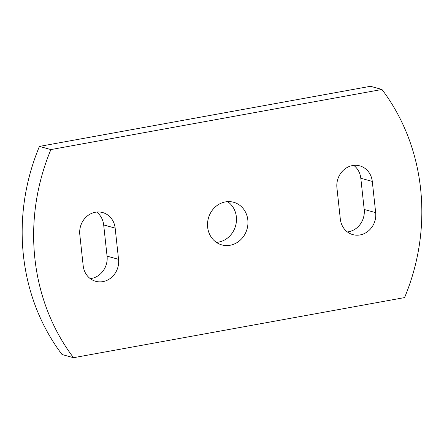 <?xml version="1.0" encoding="UTF-8"?>
<svg xmlns="http://www.w3.org/2000/svg" width="444" height="444" viewBox="0 0 444 444"><rect width="100%" height="100%" fill="white"/><g stroke="black" fill="none" stroke-linecap="round" stroke-linejoin="round"><path stroke-width="0.67" d="M360.067 234.932A19.469 17.666 105.4 0 0 375.674 212.643L372.283 181.424A19.469 17.666 105.4 0 0 359.79 165.867A19.469 17.666 105.4 0 0 336.929 187.845L340.32 219.064A19.469 17.666 105.4 0 0 352.808 234.615A19.469 17.666 105.4 0 0 360.067 234.932M347.375 231.935A19.469 17.666 105.4 0 0 348.596 231.757A19.469 17.666 105.4 0 0 364.202 209.474L360.811 178.255A19.469 17.666 105.4 0 0 353.751 165.379M102.941 281.618A19.469 17.666 105.4 0 0 118.548 259.329L115.157 228.111A19.469 17.666 105.4 0 0 102.664 212.554A19.469 17.666 105.4 0 0 79.798 234.526L83.189 265.745A19.469 17.666 105.4 0 0 95.682 281.302A19.469 17.666 105.4 0 0 102.941 281.618M90.249 278.621A19.469 17.666 105.4 0 0 91.47 278.444A19.469 17.666 105.4 0 0 107.071 256.155L103.68 224.936A19.469 17.666 105.4 0 0 96.626 212.066M225.38 201.909A22.122 20.074 105.4 0 0 207.592 222.716A22.122 20.074 105.4 0 0 221.845 244.91A22.122 20.074 105.4 0 0 230.092 245.266A22.122 20.074 105.4 0 0 247.88 224.453A22.122 20.074 105.4 0 0 233.633 202.264A22.122 20.074 105.4 0 0 225.38 201.909M216.372 242.363A22.122 20.074 105.4 0 0 218.62 242.091A22.122 20.074 105.4 0 0 235.908 224.57A22.122 20.074 105.4 0 0 227.628 201.637M39.433 146.409A202.442 183.683 105.4 0 0 62.043 354.528L73.515 357.703L404.567 297.591A202.442 183.683 105.4 0 0 381.957 89.472L370.485 86.297L39.433 146.409L50.905 149.578A202.442 183.683 105.4 0 0 73.515 357.703M381.957 89.472L50.905 149.578M364.202 209.474L375.674 212.643M107.071 256.155L118.548 259.329M103.68 224.936L115.157 228.111M360.811 178.255L372.283 181.424"/></g></svg>
